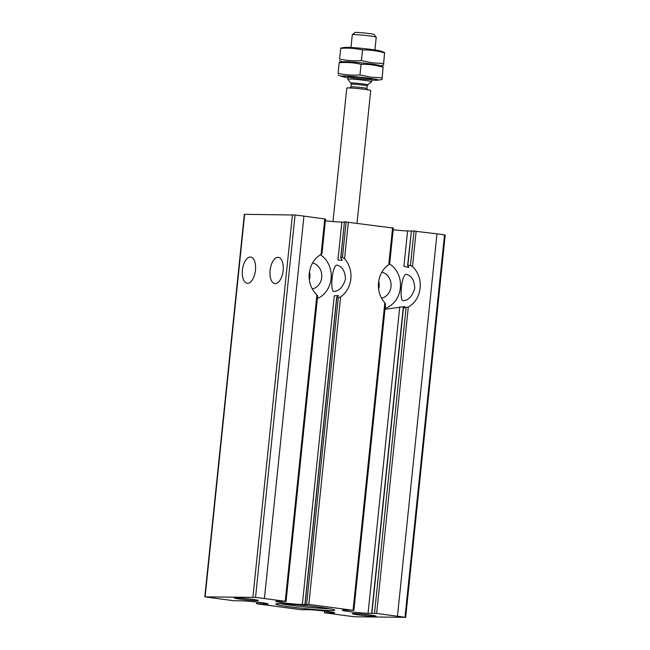 <?xml version="1.0" encoding="UTF-8"?>
<svg xmlns="http://www.w3.org/2000/svg" width="650" height="650" viewBox="0 0 650 650"><rect width="100%" height="100%" fill="white"/><g stroke="black" fill="none" stroke-linecap="round" stroke-linejoin="round"><path stroke-width="0.97" d="M334.189 291.452C339.446 290.883 343.216 286.691 345.499 278.874C345.012 271.082 342.282 266.524 337.317 265.192C332.158 263.705 329.875 291.712 333.816 291.428L334.189 291.452M275.259 283.603A13.236 6.484 -82.4 0 0 283.099 270.92A13.236 6.484 -82.4 0 0 278.363 257.343A13.236 6.484 -82.4 0 0 270.189 269.604A13.236 6.484 -82.4 0 0 274.869 283.579A13.236 6.484 -82.4 0 0 275.259 283.603M247.585 283.319A13.236 6.484 -82.4 0 0 255.418 270.636A13.236 6.484 -82.4 0 0 250.689 257.059A13.236 6.484 -82.4 0 0 242.507 269.319A13.236 6.484 -82.4 0 0 247.195 283.286A13.236 6.484 -82.4 0 0 247.585 283.319M266.484 604.134L257.433 603.883L301.649 609.773L308.132 609.684A14.438 0.756 5.9 0 1 324.309 611.024A14.438 0.756 5.9 0 1 334.669 612.828A14.438 0.756 5.9 0 1 333.678 612.999L324.431 612.763L346.06 615.696A33.686 1.763 5.9 0 0 354.941 616.793L404.991 617.313A33.686 1.763 5.9 0 0 397.459 616.224L376.642 613.454L368.062 613.356A14.438 0.756 5.9 0 1 352.04 611.951A14.438 0.756 5.9 0 1 342.387 610.236A14.438 0.756 5.9 0 1 344.004 610.058L353.048 610.309L308.831 604.419L302.348 604.508A14.438 0.756 5.9 0 1 286.179 603.168A14.438 0.756 5.9 0 1 275.811 601.364A14.438 0.756 5.9 0 1 276.803 601.193L286.049 601.429L264.42 598.504A33.686 1.763 5.9 0 0 255.539 597.399L205.489 596.879A33.686 1.763 5.9 0 0 213.021 597.967L233.846 600.746L242.418 600.844A14.438 0.756 5.9 0 1 258.448 602.241A14.438 0.756 5.9 0 1 268.092 603.956A14.438 0.756 5.9 0 1 266.484 604.134L266.549 603.452M308.831 604.419L340.616 296.855A24.058 20.93 90.6 0 0 344.557 258.724L342.452 257.433L340.917 257.546L344.451 221.853L340.754 257.692L341.941 260.374L337.951 260.024L341.868 222.113A14.438 0.756 5.9 0 1 325.39 220.74M321.815 253.671L321.092 254.41A24.058 20.93 90.6 0 0 316.908 294.889L317.614 295.848M204.823 596.724L244.335 214.329L295.059 215.012A33.686 1.763 5.9 0 1 303.94 216.109L325.569 219.042L321.977 253.76M302.348 604.508L334.262 295.734L338.528 295.701M338.244 296.156L338.309 295.539L336.635 297.546L304.939 604.248M342.201 260.171L342.022 259.577M305.094 604.232L336.773 297.659L338.284 297.765L340.616 296.855M344.606 221.837L393.372 228.077L389.675 263.811M384.979 309.262L404.771 306.581M376.642 613.454L408.298 307.068A24.058 20.93 90.6 0 0 412.482 266.581L410.442 265.476L407.859 265.289L411.418 230.815L407.615 265.411L408.509 267.329L403.918 266.435L407.582 230.961A14.438 0.756 5.9 0 1 393.193 229.759M385.271 304.029L384.832 302.746A24.058 20.93 90.6 0 1 388.773 264.623L389.439 263.689M404.414 306.987L404.463 306.459L403.967 307.263M408.842 267.166L408.582 266.598M371.906 613.21L403.455 307.864L408.298 307.068M411.418 230.815L436.979 233.838A33.686 1.763 5.9 0 1 444.511 234.918L445.177 235.081L405.665 617.467M403.479 300.69C408.736 300.113 412.498 295.921 414.781 288.104C414.294 280.312 411.572 275.754 406.599 274.422C401.448 272.943 399.165 300.942 403.106 300.658L403.479 300.69M240.419 599.186A12.033 0.626 -174.1 0 0 252.598 600.438A12.033 0.626 -174.1 0 0 258.302 600.454A12.033 0.626 -174.1 0 0 246.415 598.626A12.033 0.626 -174.1 0 0 234.398 597.984A12.033 0.626 -174.1 0 0 240.419 599.186M358.207 614.884A12.033 0.626 -174.1 0 0 370.386 616.127A12.033 0.626 -174.1 0 0 376.09 616.143A12.033 0.626 -174.1 0 0 364.203 614.315A12.033 0.626 -174.1 0 0 352.194 613.673A12.033 0.626 -174.1 0 0 358.207 614.884M290.615 606.946A29.673 1.552 -174.1 0 0 320.661 610.017A29.673 1.552 -174.1 0 0 334.726 610.066A29.673 1.552 -174.1 0 0 305.402 605.556A29.673 1.552 -174.1 0 0 275.771 603.972A29.673 1.552 -174.1 0 0 290.615 606.946M341.868 222.113L344.427 222.162M407.582 230.961L411.166 231.091M281.011 603.712A28.072 1.471 -174.1 0 0 291.566 605.361A28.072 1.471 -174.1 0 0 329.656 608.733M378.649 289.104A13.236 11.513 90.6 0 0 378.731 281.174M381.591 298.171A13.236 11.513 90.6 0 0 391.081 285.269A13.236 11.513 90.6 0 0 381.859 272.171M385.076 308.344A24.058 20.93 90.6 0 0 400.359 287.861A24.058 20.93 90.6 0 0 389.561 263.973M309.368 279.866A13.236 11.513 90.6 0 0 309.449 271.944M312.301 288.933A13.236 11.513 90.6 0 0 321.791 276.039A13.236 11.513 90.6 0 0 312.569 262.941M317.346 298.537A24.058 20.93 90.6 0 0 331.151 277.761A24.058 20.93 90.6 0 0 320.385 254.808M357.012 223.178L370.719 90.513A12.033 0.626 -174.1 0 0 358.816 88.652A12.033 0.626 -174.1 0 0 346.791 88.034L332.995 221.536M352.316 34.686A12.033 0.626 -174.1 0 1 364.325 35.328A12.033 0.626 -174.1 0 1 376.22 37.156A12.033 0.626 -174.1 0 0 376.22 37.156L374.026 34.466A9.571 0.504 -174.1 0 0 364.569 33.012A9.571 0.504 -174.1 0 0 355.014 32.5L352.316 34.686A12.033 0.626 -174.1 0 0 352.3 34.71L350.976 47.474M371.613 81.689A12.033 0.626 -174.1 0 0 371.637 81.656A12.033 0.626 -174.1 0 0 359.734 79.796A12.033 0.626 -174.1 0 0 347.701 79.186A12.033 0.626 -174.1 0 0 347.717 79.219L350.87 83.094A8.491 0.447 -174.1 0 1 359.352 83.501A8.491 0.447 -174.1 0 1 367.738 84.833L371.613 81.689M384.686 52.544L380.884 51.114A18.444 0.967 -174.1 0 0 362.968 48.482A18.444 0.967 -174.1 0 0 344.898 47.393L340.787 48.035M340.795 48.076L340.673 48.376C348.083 47.775 355.371 48.303 362.546 49.961C369.939 49.806 377.276 50.781 384.548 52.886L384.67 52.585M383.581 64.846L384.548 52.886L383.467 65.146M383.451 63.489L372.369 62.871L361.457 60.556C354.047 61.165 346.751 60.637 339.576 58.979L340.673 48.376M343.379 62.108A18.444 0.967 5.9 0 1 350.699 61.888A18.444 0.967 5.9 0 1 370.484 63.879A18.444 0.967 5.9 0 1 379.364 65.829M362.546 49.961L361.457 60.556M383.207 66.885L379.405 65.455A18.444 0.967 -174.1 0 0 361.489 62.822A18.444 0.967 -174.1 0 0 343.411 61.734L339.3 62.368M339.308 62.416L339.194 62.717C346.604 62.116 353.892 62.644 361.067 64.293C368.461 64.147 375.789 65.122 383.069 67.226L383.191 66.926M382.102 79.186L383.069 67.226L381.989 79.487M381.973 77.829L370.882 77.204L359.97 74.896C352.56 75.506 345.272 74.978 338.098 73.32L339.194 62.717M347.864 77.61A18.444 0.967 5.9 0 1 341.892 76.448A18.444 0.967 5.9 0 1 349.221 76.229A18.444 0.967 5.9 0 1 368.997 78.219A18.444 0.967 5.9 0 1 377.877 80.169A18.444 0.967 5.9 0 1 371.8 80.088M365.836 78.179A12.033 0.626 5.9 0 1 371.857 79.324A12.033 0.626 5.9 0 1 359.84 78.748A12.033 0.626 5.9 0 1 347.961 76.854A12.033 0.626 5.9 0 1 365.836 78.179M361.067 64.293L359.97 74.896M256.88 603.712L257.051 602.079M258.716 603.744L258.871 602.29M260.707 603.931L260.845 602.55M262.982 604.134L263.12 602.867M285.244 601.274L316.908 294.889M321.092 254.41L324.756 218.879M306.621 604.224L338.284 297.765M342.452 257.433L346.133 221.829M344.557 258.724L348.351 222.024M333.678 612.999L333.734 612.454M368.062 613.356L399.717 307.019M353.048 610.309L384.832 302.746M388.773 264.623L392.567 227.914M374.506 613.259L406.071 307.791M410.442 265.476L414.026 230.864M412.482 266.581L416.154 231.059M330.907 613.088L331.021 611.942M328.705 612.901L328.835 611.609M326.771 612.739L326.918 611.349M324.602 612.747L324.781 611.081M252.915 597.188L292.427 214.801M205.14 596.692L244.652 214.305M397.459 616.224L436.979 233.838M264.42 598.504L303.94 216.109M255.539 597.399L295.059 215.012M404.991 617.313L444.511 234.918M367.738 84.833L367.169 85.889A8.019 0.422 -174.1 0 0 359.231 84.646A8.019 0.422 -174.1 0 0 351.211 84.24L350.87 83.094M367.169 85.889L366.892 88.506A8.019 0.422 -174.1 0 0 358.963 87.263A8.019 0.422 -174.1 0 0 350.943 86.856L351.211 84.24M256.628 603.728L256.807 602.046M286.049 601.429L317.631 295.848M353.852 610.464L385.539 303.867M371.678 613.226L403.236 307.783M324.431 612.763L324.61 611.065M347.937 76.887L347.701 79.186M376.228 37.188L374.912 49.953M371.873 79.357L371.637 81.656M366.892 88.506L367.754 90.058M349.789 88.197L350.943 86.856M380.096 65.715L383.476 65.195M342.68 61.848L339.568 60.678M377.877 80.169L381.989 79.536M341.892 76.448L338.089 75.018"/></g></svg>
